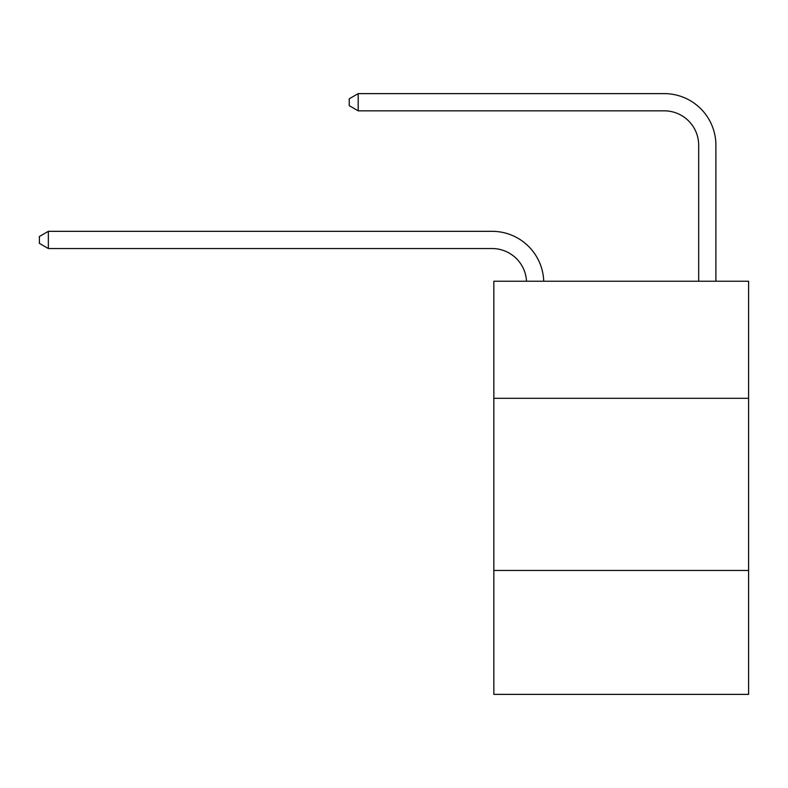 <?xml version="1.0" encoding="UTF-8"?>
<svg xmlns="http://www.w3.org/2000/svg" width="788" height="788" viewBox="0 0 788 788"><rect width="100%" height="100%" fill="white"/><g stroke="black" fill="none" stroke-linecap="round" stroke-linejoin="round"><path stroke-width="1.18" d="M748.6 398.304L748.6 281.247L493.84 281.247L493.84 398.304L748.6 398.304L748.6 694.376L493.84 694.376L493.84 398.304M748.6 570.443L493.84 570.443M698.68 281.247L698.68 145.268A34.426 34.426 0 0 0 664.254 110.832L358.195 110.832L349.242 105.671L349.242 98.786L358.195 93.624L664.254 93.624A51.644 51.644 0 0 1 715.898 145.268L715.898 281.247M698.68 145.268A34.426 34.426 0 0 0 664.254 110.832A34.426 34.426 0 0 1 698.68 145.268A34.426 34.426 0 0 0 664.254 110.832A34.426 34.426 0 0 1 698.68 145.268A34.426 34.426 0 0 0 664.254 110.832A34.426 34.426 0 0 1 698.68 145.268A34.426 34.426 0 0 0 664.254 110.832A34.426 34.426 0 0 1 698.68 145.268A34.426 34.426 0 0 0 664.254 110.832A34.426 34.426 0 0 1 698.68 145.268M358.195 93.624L664.254 93.624L358.195 93.624L664.254 93.624L358.195 93.624L664.254 93.624L358.195 93.624L664.254 93.624L358.195 93.624L664.254 93.624L358.195 93.624L358.195 110.832M526.502 281.247A34.426 34.426 -141.6 0 0 492.116 248.545L48.354 248.545L39.4 243.384L39.4 236.498L48.354 231.327L492.116 231.327A51.644 51.644 38.4 0 1 543.73 281.247M48.354 231.327L48.354 248.545"/></g></svg>
